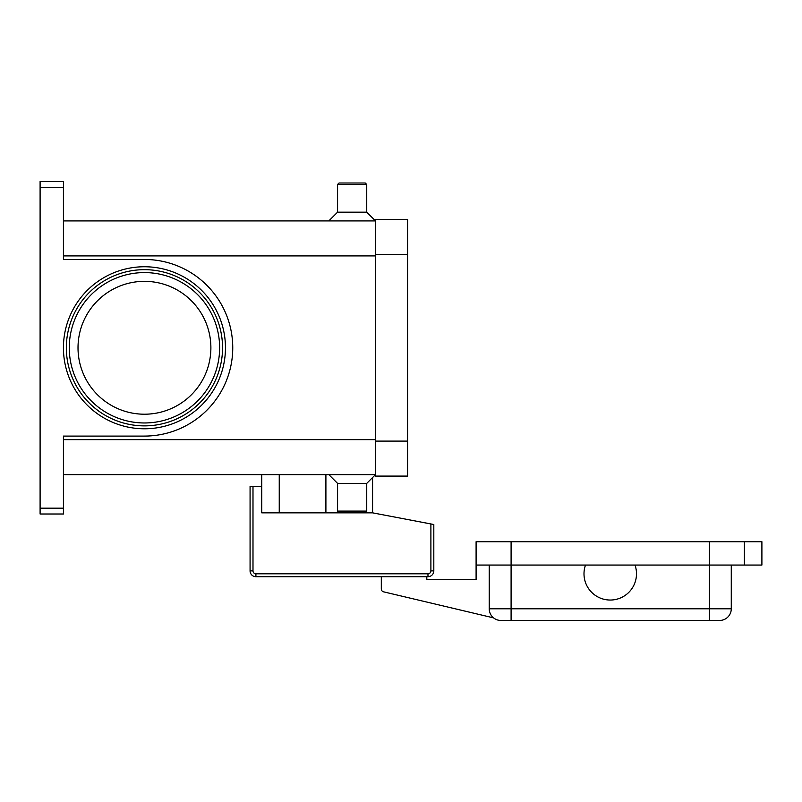 <?xml version="1.0" encoding="UTF-8"?>
<svg xmlns="http://www.w3.org/2000/svg" width="802" height="802" viewBox="0 0 802 802"><rect width="100%" height="100%" fill="white"/><g stroke="black" fill="none" stroke-linecap="round" stroke-linejoin="round"><path stroke-width="1.2" d="M252.991 486.303L250.074 486.303L250.074 570.874A5.835 5.835 0 0 0 255.908 576.708L427.977 576.708A5.835 5.835 0 0 0 433.812 570.874L433.812 524.508L430.895 523.957L430.895 570.874A2.917 2.917 0 0 1 427.977 573.791L255.908 573.791A2.917 2.917 0 0 1 252.991 570.874L252.991 486.303L261.743 486.303L261.743 474.634M634.994 582.543A26.245 26.245 0 0 1 601.5 598.543A26.245 26.245 0 0 1 585.5 565.049L634.994 565.049A26.245 26.245 0 0 1 634.994 582.543M489.22 565.049L489.22 608.788A11.669 11.669 0 0 0 500.889 620.457L719.615 620.457A11.669 11.669 0 0 0 727.865 617.039A11.669 11.669 0 0 1 719.615 620.457M63.428 474.634L375.486 474.634L366.735 483.385L366.735 511.095L365.271 512.548L339.025 512.548L337.572 511.095L337.572 483.385L328.82 474.634M366.735 511.095L337.572 511.095M366.735 483.385L337.572 483.385M63.428 220.911L375.486 220.911L366.735 212.169L366.735 184.46L365.271 183.006L339.025 183.006L337.572 184.46L337.572 212.169L328.82 220.911M210.886 347.777A66.436 66.436 0 0 0 144.45 281.342A66.436 66.436 0 0 0 78.015 347.777A66.436 66.436 0 0 0 144.45 414.213A66.436 66.436 0 0 0 210.886 347.777M222.545 347.777A78.105 78.105 0 0 0 144.45 269.673A78.105 78.105 0 0 0 66.345 347.777A78.105 78.105 0 0 1 144.45 269.673A78.105 78.105 0 0 1 222.545 347.777A78.105 78.105 0 0 1 144.45 425.872A78.105 78.105 0 0 1 66.345 347.777A78.105 78.105 0 0 1 144.45 269.673A78.105 78.105 0 0 1 222.545 347.777M40.1 183.257L40.1 187.377L63.428 187.377L63.428 181.543L40.1 181.543L40.1 183.257M63.428 508.177L40.1 508.177L40.1 514.012L63.428 514.012L63.428 436.087L144.45 436.087A88.31 88.31 0 0 0 232.75 347.777A88.31 88.31 0 0 0 144.45 259.467L63.428 259.467L63.428 187.377M40.1 508.177L40.1 187.377M366.735 212.169L337.572 212.169M366.735 184.46L337.572 184.46M731.274 565.049L731.274 608.788A11.669 11.669 0 0 1 727.865 617.039A11.669 11.669 0 0 0 731.274 608.788L709.409 608.788L709.409 620.457M744.406 565.049L744.406 541.711L761.9 541.711L761.9 565.049L634.994 565.049M585.5 565.049L476.097 565.049L476.097 541.711L744.406 541.711M426.814 576.708L426.814 579.625L476.097 579.625L476.097 565.049M493.571 617.881L383.557 591.826A2.917 2.917 0 0 1 381.311 588.989L381.311 576.708M375.486 254.455L375.486 476.097L407.566 476.097L407.566 219.457L375.486 219.457L375.486 254.455L407.566 254.455M372.569 477.551L372.569 512.839L430.895 523.957M372.569 512.839L261.743 512.839L261.743 486.303M279.246 512.839L279.246 474.634M219.628 347.777A75.188 75.188 0 0 0 144.45 272.59A75.188 75.188 0 0 0 69.263 347.777A75.188 75.188 0 0 0 144.45 422.965A75.188 75.188 0 0 0 219.628 347.777M250.074 570.874L252.991 570.874M430.895 570.874L433.812 570.874A5.835 5.835 0 0 1 427.977 576.708L427.977 573.791M255.908 576.708L255.908 573.791M325.903 512.839L325.903 474.634M709.409 541.711L709.409 608.788L489.22 608.788A11.669 11.669 0 0 0 500.889 620.457M511.095 541.711L511.095 620.457M63.428 347.777A81.012 81.012 0 0 0 144.45 428.789A81.012 81.012 0 0 0 225.462 347.777A81.012 81.012 0 0 0 144.45 266.755A81.012 81.012 0 0 0 63.428 347.777M375.486 255.908L63.428 255.908M375.486 439.646L63.428 439.646M375.486 441.1L407.566 441.1"/></g></svg>
